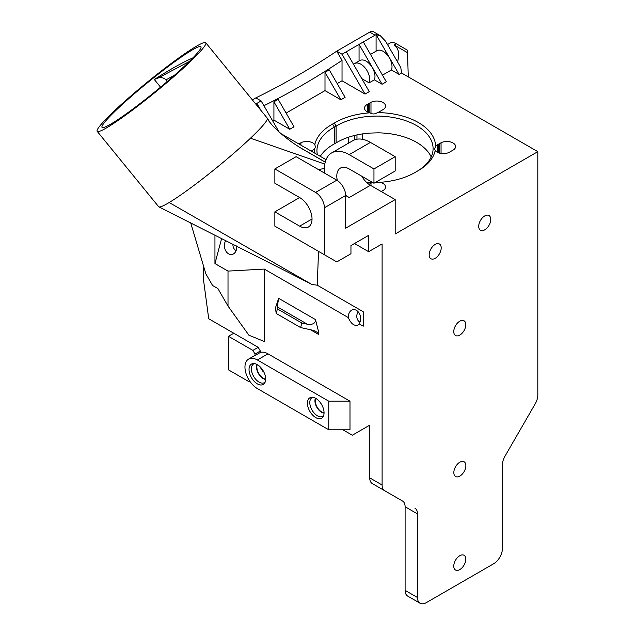 <?xml version="1.0" encoding="UTF-8"?>
<svg xmlns="http://www.w3.org/2000/svg" width="635" height="635" viewBox="0 0 635 635"><rect width="100%" height="100%" fill="white"/><g stroke="black" fill="none" stroke-linecap="round" stroke-linejoin="round"><path stroke-width="0.95" d="M189.333 61.484L158.313 77.914L154.511 79.391C166.965 71.374 178.07 64.968 187.825 60.174L192.929 57.856M183.856 55.309A63.81 5.858 140.8 0 1 200.93 46.72A63.81 5.858 140.8 0 1 155.178 91.599A63.81 5.858 140.8 0 1 102.029 127.389A63.81 5.858 140.8 0 1 129.151 98.29A63.81 5.858 140.8 0 1 183.856 55.309M167.18 81.574L165.846 79.947L174.665 75.073M413.941 173.101A56.309 32.504 180 0 1 413.933 173.101L415.711 172.077A58.809 33.949 0 0 0 416.608 171.569A58.809 33.949 0 0 0 417.481 171.053L415.711 172.077A56.309 32.504 180 0 1 415.695 172.085M158.313 77.914C161.719 77.248 164.235 77.922 165.862 79.939M154.456 79.677L160.56 87.162M312.841 397.304A10.803 6.239 -120 0 0 309.801 402.59A10.803 6.239 -120 0 0 315.016 413.964A10.803 6.239 -120 0 0 323.533 415.83M324.056 413.123A9.311 5.374 60 0 1 314.936 400.844A9.311 5.374 60 0 1 315.444 398.208M254.444 363.585A10.803 6.239 -120 0 0 251.404 368.879A10.803 6.239 -120 0 0 256.619 380.246A10.803 6.239 -120 0 0 265.144 382.119M265.66 379.412A9.311 5.374 60 0 1 256.54 367.133A9.311 5.374 60 0 1 257.048 364.49M265.668 379.166A9.255 5.342 60 0 1 256.858 366.99A9.255 5.342 60 0 1 257.262 364.609M324.064 412.877A9.255 5.342 60 0 1 315.254 400.701A9.255 5.342 60 0 1 315.659 398.32M307.427 403.177A11.763 6.795 -120 0 0 313.69 416.1A11.763 6.795 -120 0 0 323.048 416.79A11.763 6.795 -120 0 0 321.627 404.582A11.763 6.795 -120 0 0 311.769 397.248A11.763 6.795 -120 0 0 307.427 403.177M249.031 369.459A11.763 6.795 -120 0 0 255.302 382.389A11.763 6.795 -120 0 0 264.652 383.072A11.763 6.795 -120 0 0 263.231 370.872A11.763 6.795 -120 0 0 253.373 363.537A11.763 6.795 -120 0 0 249.031 369.459M259.564 366.284L262.763 371.189L263.652 371.642M328.755 429.792L328.755 401.185L257.35 359.958A17.518 10.112 -120 0 0 248.595 359.092A17.518 10.112 -120 0 0 245.904 373.134A17.518 10.112 -120 0 0 257.35 388.564L328.755 429.792L349.988 429.792L349.988 401.185L328.755 401.185M277.233 306.832L307.419 324.255L301.831 323.017L277.408 308.92L277.233 306.832L278.662 298.331L275.431 307.935A5.009 2.889 -60 0 1 275.788 308.531M275.431 307.935L276.201 313.46L277.408 308.92M276.201 313.46L300.617 327.557L313.706 330.454L318.127 332.78A5.009 2.889 120 0 1 318.484 334.367L318.484 331.43L318.127 332.78M301.831 323.017L300.617 327.557M205.78 42.767A70.072 6.429 -39.2 0 0 187.031 52.197A70.072 6.429 -39.2 0 0 126.968 99.385A70.072 6.429 -39.2 0 0 97.187 131.35A70.072 6.429 -39.2 0 0 155.543 92.043A70.072 6.429 -39.2 0 0 205.78 42.767L267.24 118.118A70.072 6.429 140.8 0 1 267.311 118.245A70.072 6.429 140.8 0 1 267.303 119.126A70.072 6.429 140.8 0 1 260.445 128.238A70.072 6.429 140.8 0 1 250.484 138.2L324.81 164.092M267.303 119.126L272.55 125.659C282.496 135.803 294.013 144.478 307.11 151.694L325.223 162.155M292.013 274.241L311.856 284.464L317.238 285.186L363.236 311.745L363.236 326.199L359.085 323.802A8.255 6.112 -98.9 0 0 360.14 315.436A8.255 6.112 -98.9 0 0 354.862 309.745A8.255 6.112 -98.9 0 0 348.599 314.476A8.255 6.112 -98.9 0 0 348.274 317.563C350.909 323.636 354.092 326.168 357.83 325.144L359.085 323.802M250.484 138.2A70.072 6.429 140.8 0 1 249.007 139.597A70.072 6.429 140.8 0 1 169.188 202.517L311.856 284.464M169.188 202.517A70.072 6.429 140.8 0 1 158.861 206.867A70.072 6.429 140.8 0 1 158.639 206.692L97.187 131.35M221.671 238.355L214.947 263.565L214.947 234.974M225.862 240.467A8.255 6.112 -98.9 0 0 224.734 242.967A8.255 6.112 -98.9 0 0 226.568 252.063A8.255 6.112 -98.9 0 0 233.466 253.921A8.255 6.112 -98.9 0 0 236.68 245.912M236.101 250.658A5.755 4.262 81.1 0 1 232.958 244.038M249.801 381.246L249.007 381.706L228.481 369.856L228.481 336.304L252.897 350.401L255.024 354.076L255.024 355.529A17.518 10.112 -120 0 0 253.905 356.029L248.595 359.092M348.48 137.239L348.48 143.2M354.497 139.883L354.497 135.493M356.973 134.914L356.973 139.2M228.013 306.078L248.904 335.209L264.287 341.487L264.287 269.073L228.013 271.097L228.013 306.078L217.892 288.552L212.582 285.488L205.835 273.788L190.675 222.79M359.966 322.167A5.755 4.262 81.1 0 1 357.013 314.452A5.755 4.262 81.1 0 1 358.378 312.047M228.013 271.097L214.947 263.565M348.274 317.563L264.287 269.073M255.024 354.076L260.334 351.012L260.334 352.465A17.518 10.112 60 0 1 267.97 353.83L349.988 401.185M260.334 352.465L255.024 355.529M203.383 265.549L203.383 278.9L208.717 318.762L258.207 347.337L260.334 351.012M258.207 347.337L252.897 350.401M233.791 333.24L228.481 336.304M307.419 324.255C312.865 324.858 315.563 323.302 315.492 319.595L318.484 331.43M318.54 251.373L317.238 285.186M274.86 215.94L274.86 226.155L274.868 211.852L299.641 197.548L274.868 183.245L274.868 168.942L296.101 156.686L336.804 180.181L315.571 192.445A12.509 7.223 60 0 1 324.414 207.764L324.414 254.762L274.86 226.155M274.868 168.942L315.571 192.445M312.031 219.004L299.641 226.155A17.518 10.112 -120 0 0 308.404 227.02A17.518 10.112 -120 0 0 311.087 212.987A17.518 10.112 -120 0 0 299.641 197.548M324.668 173.18A35.036 20.225 60 0 1 331.668 152.908A35.036 20.225 60 0 1 349.186 154.646L373.959 168.942L373.959 183.245L349.186 168.942A17.518 10.112 -120 0 0 340.431 168.077A17.518 10.112 -120 0 0 337.32 180.499M324.414 207.764L345.646 195.509L349.186 197.548L370.419 185.293L395.192 199.596L395.192 233.99L537.813 151.654L408.281 76.867L407.503 52.673L394.137 44.95L396.256 43.728L407.305 50.109L407.503 52.673M345.63 194.897A17.518 10.112 -120 0 0 349.186 197.548M324.414 168.553L318.333 169.521M302.316 148.852L325.239 162.092M342.916 429.792L352.322 435.221L369.713 425.18L369.713 477.845A12.509 7.223 -60 0 0 372.308 483.576L384.691 490.728A12.509 7.223 -60 0 1 382.103 484.997L382.103 243.935L368.649 251.698L354.497 243.523M537.813 151.654L537.813 395.097A12.509 7.223 -60 0 1 535.226 403.812L505.015 456.136A12.509 7.223 120 0 0 502.428 464.86L502.428 548.481A12.509 7.223 -60 0 1 493.578 563.809L426.339 602.631A12.509 7.223 -60 0 1 420.084 603.25L407.694 596.098A12.509 7.223 -60 0 1 405.106 590.367L405.106 506.746A12.509 7.223 120 0 0 402.511 501.015L372.308 483.576M362.633 177.617L362.633 176.713M362.633 139.335L362.633 133.882M387.509 44.553L390.001 43.109A12.509 7.223 60 0 1 396.256 43.728M420.084 603.25A12.509 7.223 -60 0 1 417.489 597.519L405.106 590.367M405.106 506.746L417.489 513.898L417.489 597.519M417.489 513.898A12.509 7.223 120 0 0 414.901 508.167M324.414 254.762L336.804 261.914L350.957 253.738L350.957 245.57L368.649 235.355L368.649 251.698M299.641 226.155L274.868 211.852M395.192 199.596L345.646 228.195L345.646 195.509A12.509 7.223 -120 0 0 336.804 180.181M441.198 247.896A8.509 4.913 -60 0 1 437.491 256.453A8.509 4.913 -60 0 1 430.935 258.739A8.509 4.913 -60 0 1 430.935 248.912A8.509 4.913 -60 0 1 439.436 243.999A8.509 4.913 -60 0 1 441.198 247.896M490.744 219.408A8.509 4.913 -60 0 1 487.037 227.973A8.509 4.913 -60 0 1 480.481 230.251A8.509 4.913 -60 0 1 480.481 220.424A8.509 4.913 -60 0 1 488.982 215.519A8.509 4.913 -60 0 1 490.744 219.408M465.796 559.181A8.509 4.913 -60 0 1 462.082 567.746A8.509 4.913 -60 0 1 455.525 570.024A8.509 4.913 -60 0 1 455.525 560.197A8.509 4.913 -60 0 1 464.034 555.284A8.509 4.913 -60 0 1 465.796 559.181M465.804 324.675A8.509 4.913 120 0 0 464.042 320.778A8.509 4.913 120 0 0 455.533 325.691A8.509 4.913 120 0 0 455.541 335.518A8.509 4.913 120 0 0 462.097 333.24A8.509 4.913 120 0 0 465.804 324.675M465.868 465.661A8.509 4.913 120 0 0 464.106 461.764A8.509 4.913 120 0 0 455.597 466.677A8.509 4.913 120 0 0 455.597 476.504A8.509 4.913 120 0 0 462.153 474.226A8.509 4.913 120 0 0 465.868 465.661M361.752 176.197A17.518 10.112 -120 0 0 370.419 185.293M373.959 183.245L395.192 170.99L395.192 156.686L373.959 168.942M331.668 152.908L352.901 140.645A35.036 20.225 60 0 1 370.419 142.383L395.192 156.686M326.049 159.671L280.606 133.421M252.357 99.878L255.834 97.869L261.144 100.933L255.754 104.045M255.834 97.869A738.727 426.506 120 0 0 336.725 51.173L342.035 60.381A746.236 430.84 120 0 1 263.914 105.72M369.713 32.123L375.023 35.187A7.509 4.334 -60 0 1 376.087 34.695L380.333 35.711L373.467 31.75A7.509 4.334 120 0 0 369.713 32.123L336.725 51.173L342.035 54.237L346.281 51.784L369.284 91.623L365.038 94.075L342.035 54.237M375.023 35.187L346.281 51.784M376.087 34.695L376.087 51.181M380.333 35.711L385.643 41.315L400.796 67.564L401.542 73.001L408.281 76.891M397.526 61.897C399.796 53.959 398.661 48.308 394.137 44.95M431.197 156.964A56.309 32.504 0 0 0 377.944 132.842L369.673 133.096A56.309 32.504 0 0 0 336.106 142.875L336.106 126.119A56.309 32.504 180 0 1 397.756 118.42A56.309 32.504 180 0 1 433.094 148.582A56.309 32.504 180 0 1 417.465 171.069A58.809 33.949 0 0 0 418.378 170.553A58.809 33.949 0 0 0 435.205 150.479A8.755 5.056 0 0 0 449.294 152.281L451.128 151.225A8.755 5.056 0 0 0 451.421 151.059L453.049 150.122A8.755 5.056 0 0 0 455.62 146.542A8.755 5.056 0 0 0 450.453 141.93A8.755 5.056 0 0 0 441.055 142.756L441.055 153.472M336.106 142.875A56.309 32.504 0 0 0 334.335 143.891A56.309 32.504 0 0 0 320.294 156.345M317.381 154.662A56.309 32.504 180 0 1 316.944 150.63A56.309 32.504 180 0 1 334.335 127.135L334.335 143.891M332.565 124.071L334.335 127.135A56.309 32.504 180 0 1 336.106 126.119L334.335 123.047A58.809 33.949 0 0 0 332.565 124.071A58.809 33.949 0 0 0 314.841 144.645A8.755 5.056 0 0 0 300.919 142.756L300.919 145.153M372.745 182.547L372.666 182.539A8.755 5.056 0 0 0 370.983 183.213L370.983 185.618M370.983 183.213L369.181 184.245A8.755 5.056 0 0 0 368.975 184.356M381.278 191.556A8.755 5.056 0 0 0 381.357 191.508L382.976 190.579A8.755 5.056 0 0 0 385.548 187A8.755 5.056 0 0 0 380.079 182.309L374.88 182.713M441.055 142.756L439.253 143.796A8.755 5.056 0 0 0 438.579 144.185L438.579 152.837M439.253 153.067L439.253 143.796M438.579 144.185L437.444 144.836L437.444 152.336M370.983 102.306L369.181 103.338A8.755 5.056 0 0 0 368.506 103.735L367.379 104.378A8.755 5.056 0 0 0 364.498 108.133A8.755 5.056 0 0 0 369.967 112.816C372.499 114.387 374.967 114.316 377.38 112.593A8.755 5.056 0 0 0 379.23 111.831L381.056 110.776A8.755 5.056 0 0 0 381.357 110.601L382.976 109.664A8.755 5.056 0 0 0 385.548 106.093A8.755 5.056 0 0 0 380.389 101.481A8.755 5.056 0 0 0 370.983 102.306L370.983 113.379M369.181 112.609L369.181 103.338M368.506 103.735L368.506 112.379M367.379 104.378L367.379 111.879M300.919 142.756L299.117 143.796A8.755 5.056 0 0 0 298.831 143.947M311.213 151.098A8.755 5.056 0 0 0 311.293 151.059L312.912 150.122A8.755 5.056 0 0 0 314.452 148.923L315.484 147.296L314.841 144.645M256.897 105.442L256.897 103.386L260.969 110.434M261.144 100.933L279.186 132.183M289.782 129.27L273.923 101.806L273.923 120.118L289.782 129.27L294.029 126.817L278.17 99.354L273.923 101.806M340.86 99.782L325.001 72.319L325.001 90.622L340.86 99.782L345.107 97.33L329.255 69.866L325.001 72.319M286.099 113.086L325.001 90.622M337.177 83.598L342.035 80.796L342.035 60.381M272.645 120.856L273.923 120.118M342.035 80.796L365.038 94.075M359.061 61.016L359.061 44.402L382.064 84.249L386.31 81.796L363.307 41.95M361.767 78.613L369.118 82.86A12.509 7.223 -120 0 0 365.689 68.644A12.509 7.223 -120 0 0 354.608 63.579A12.509 7.223 -120 0 0 353.79 64.198L353.79 64.794M369.118 82.86L374.388 79.819A12.509 7.223 -120 0 0 370.959 65.596A12.509 7.223 -120 0 0 359.878 60.539L354.608 63.579M374.388 79.819L382.064 84.249M370.499 54.412L376.904 50.713A12.509 7.223 60 0 1 387.985 55.769A12.509 7.223 60 0 1 391.414 69.985L399.09 74.414L376.19 34.758M382.476 75.152L391.414 69.985M399.09 74.414L401.542 73.001M437.444 144.836A8.755 5.056 0 0 0 435.594 146.201L434.562 149.344L435.205 150.479M314.452 148.923A58.809 33.949 0 0 0 315.016 153.297M366.522 182.316A58.809 33.949 0 0 0 372.666 182.539M369.967 112.816A58.809 33.949 0 0 0 334.335 123.047M435.594 146.201A58.809 33.949 0 0 0 377.38 112.593M380.079 182.309A58.809 33.949 0 0 0 414.838 172.593A58.809 33.949 0 0 0 415.711 172.077M267.97 353.83L257.35 359.958M310.467 329.74L318.484 334.367M315.492 319.595L278.662 298.331M382.103 484.997L369.713 477.845M349.186 154.646L370.419 142.383M267.311 118.245L270.669 123.452M292.925 274.717L158.869 206.859"/></g></svg>
